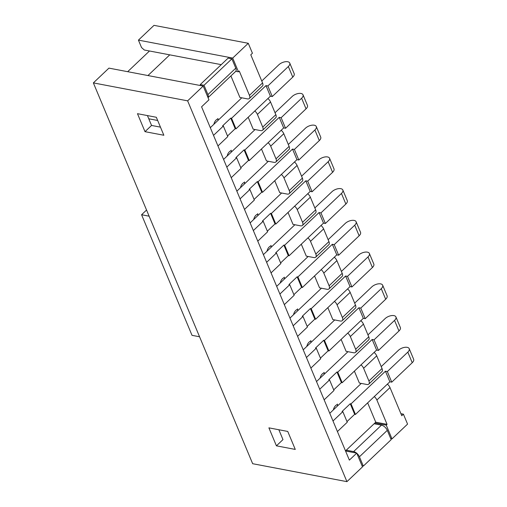 <?xml version="1.0" encoding="UTF-8"?>
<svg xmlns="http://www.w3.org/2000/svg" width="507" height="507" viewBox="0 0 507 507"><rect width="100%" height="100%" fill="white"/><g stroke="black" fill="none" stroke-linecap="round" stroke-linejoin="round"><path stroke-width="0.76" d="M374.103 352.416A5.298 2.769 46.5 0 1 376.72 355.844L382.031 368.538A5.298 2.769 46.5 0 1 381.91 371.663L368.798 384.11A5.298 2.769 -133.5 0 0 368.919 380.979L382.031 368.538M360.997 364.856A5.298 2.769 -133.5 0 1 363.614 368.285L368.919 380.979M230.907 75.936L239.906 97.452L247.448 98.884A5.298 2.769 -133.5 0 0 249.33 98.497A5.298 2.769 -133.5 0 0 249.45 95.373L262.563 82.933L250.788 54.794L252.429 53.235L248.272 43.291L154.001 25.35L138.43 40.123L141.529 47.531L144.299 50.003L221.236 64.649M333.372 409.89A6.623 4.569 -79.2 0 1 337.142 404.599M306.824 346.42A6.623 4.569 -79.2 0 1 310.595 341.135M280.27 282.95A6.623 4.569 -79.2 0 1 284.047 277.665M253.722 219.487A6.623 4.569 -79.2 0 1 257.499 214.195M227.174 156.017A6.623 4.569 -79.2 0 1 230.945 150.725M213.897 124.278A6.623 4.569 -79.2 0 1 217.674 118.993M240.451 187.748A6.623 4.569 -79.2 0 1 244.222 182.463M266.999 251.219A6.623 4.569 -79.2 0 1 270.77 245.933M293.547 314.689A6.623 4.569 -79.2 0 1 297.324 309.397M320.094 378.152A6.623 4.569 -79.2 0 1 323.872 372.867M367.664 402.862L375.75 422.198L345.508 450.894M354.387 371.13L359.381 383.058L366.922 384.496A5.298 2.769 -133.5 0 0 368.798 384.11M341.116 339.392L346.104 351.326L353.645 352.758A5.298 2.769 -133.5 0 0 355.527 352.371A5.298 2.769 -133.5 0 0 355.648 349.247L368.76 336.806A5.298 2.769 46.5 0 1 368.633 339.931L355.527 352.371M327.839 307.66L332.833 319.587L340.368 321.026A5.298 2.769 -133.5 0 0 342.25 320.639A5.298 2.769 -133.5 0 0 342.371 317.515L355.483 305.068A5.298 2.769 46.5 0 1 355.363 308.199L342.25 320.639M314.562 275.928L319.556 287.856L327.097 289.294A5.298 2.769 -133.5 0 0 328.973 288.908A5.298 2.769 -133.5 0 0 329.1 285.777L342.206 273.336A5.298 2.769 46.5 0 1 342.086 276.461L328.973 288.908M301.291 244.19L306.279 256.124L313.82 257.556A5.298 2.769 -133.5 0 0 315.703 257.169A5.298 2.769 -133.5 0 0 315.823 254.045L328.935 241.598A5.298 2.769 46.5 0 1 328.809 244.729L315.703 257.169M288.014 212.458L293.008 224.386L300.55 225.824A5.298 2.769 -133.5 0 0 302.425 225.438A5.298 2.769 -133.5 0 0 302.546 222.307L315.658 209.866A5.298 2.769 46.5 0 1 315.538 212.997L302.425 225.438M274.743 180.72L279.731 192.654L287.273 194.086A5.298 2.769 -133.5 0 0 289.148 193.699A5.298 2.769 -133.5 0 0 289.275 190.575L302.381 178.134A5.298 2.769 46.5 0 1 302.261 181.259L289.148 193.699M261.466 148.988L266.454 160.922L273.995 162.354A5.298 2.769 -133.5 0 0 275.878 161.967A5.298 2.769 -133.5 0 0 275.998 158.843L289.11 146.396A5.298 2.769 46.5 0 1 288.99 149.527L275.878 161.967M248.189 117.256L253.183 129.184L260.725 130.622A5.298 2.769 -133.5 0 0 262.601 130.236A5.298 2.769 -133.5 0 0 262.721 127.105L275.833 114.664A5.298 2.769 46.5 0 1 275.713 117.789L262.601 130.236M360.832 320.684A5.298 2.769 46.5 0 1 363.449 324.112L368.76 336.806M347.72 333.124A5.298 2.769 -133.5 0 1 350.337 336.553L355.648 349.247M347.555 288.946A5.298 2.769 46.5 0 1 350.172 292.374L355.483 305.068M334.443 301.392A5.298 2.769 -133.5 0 1 337.06 304.821L342.371 317.515M334.284 257.214A5.298 2.769 46.5 0 1 336.895 260.642L342.206 273.336M321.172 269.654A5.298 2.769 -133.5 0 1 323.789 273.083L329.1 285.777M321.007 225.482A5.298 2.769 46.5 0 1 323.624 228.911L328.935 241.598M307.895 237.922A5.298 2.769 -133.5 0 1 310.512 241.351L315.823 254.045M307.73 193.744A5.298 2.769 46.5 0 1 310.347 197.172L315.658 209.866M294.618 206.191A5.298 2.769 -133.5 0 1 297.235 209.613L302.546 222.307M294.459 162.012A5.298 2.769 46.5 0 1 297.077 165.44L302.381 178.134M281.347 174.452A5.298 2.769 -133.5 0 1 283.964 177.881L289.275 190.575M281.182 130.28A5.298 2.769 46.5 0 1 283.8 133.702L289.11 146.396M268.07 142.72A5.298 2.769 -133.5 0 1 270.687 146.149L275.998 158.843M267.905 98.542A5.298 2.769 46.5 0 1 270.523 101.97L275.833 114.664M254.799 110.989A5.298 2.769 -133.5 0 1 257.417 114.411L262.721 127.105M262.563 82.933A5.298 2.769 46.5 0 1 262.436 86.057L249.33 98.497M387.38 384.154A5.298 2.769 46.5 0 1 389.997 387.576L401.766 415.715L403.407 414.162L400.917 413.687M375.75 422.198L387.063 424.353L376.885 400.023A5.298 2.769 -133.5 0 0 374.267 396.594M387.063 424.353L386.245 425.126L374.933 422.977M403.407 414.162L407.565 424.106L391.993 438.878L386.245 425.126M249.45 95.373L239.272 71.043L238.455 71.823L232.7 58.071L248.272 43.291M93.364 82.895L252.663 463.709L346.927 481.65L362.499 466.877L356.744 453.125L349.367 460.122L201.577 106.812L208.954 99.816L203.199 86.063L108.935 68.122L93.364 82.895L187.634 100.842L203.199 86.063M346.927 481.65L187.634 100.842M156.333 117.275L137.479 113.682L145.002 131.668L163.856 135.255L156.333 117.275M278.85 429.746L282.976 439.613L276.423 445.837L295.27 449.424L287.748 431.444L268.9 427.851L276.423 445.837M149.489 50.992L127.682 71.69M232.7 58.071L138.43 40.123M391.993 438.878L390.751 438.644M160.459 127.143L151.555 125.444L147.429 115.577M356.744 453.125L345.552 450.996M238.455 71.823L235.768 71.31M151.555 125.444L145.002 131.668M223.359 126.047L227.782 136.624L217.953 145.953L213.523 135.375L223.359 126.047L222.579 125.894L230.774 118.118L231.553 118.27L265.966 85.607L267.854 85.968L272.278 96.545L270.396 96.184L235.977 128.848L235.197 128.696L227.516 135.99M267.854 85.968L288.337 66.525A6.623 3.321 -22.7 0 0 289.738 63.071L294.161 73.648A6.623 3.321 157.3 0 1 292.767 77.102L272.278 96.545M289.738 63.071A6.623 3.321 -22.7 0 0 285.2 61.746A6.623 3.321 -22.7 0 0 278.913 64.731L261.758 81.012M210.31 127.688L241.795 97.807M148.766 118.777A6.623 4.569 100.8 0 0 149.058 118.847L157.677 120.482M217.953 118.467L218.029 120.362M265.966 85.607L270.396 96.184M231.553 118.27L235.977 128.848M230.774 118.118L235.197 128.696M149.115 216.178L199.562 336.768L192.02 335.336L141.58 214.746L149.115 216.178M146.548 210.031L141.58 214.746M147.943 75.549L169.75 54.851M208.022 97.591A5.564 2.909 -133.5 0 0 207.914 94.594L235.774 68.153L231.883 58.85L228.112 58.128L200.252 84.568L200.671 85.582M235.774 68.153A5.564 2.909 46.5 0 1 235.647 71.436L208.041 97.636M231.883 58.85L204.023 85.29L207.914 94.594M204.023 85.29L200.252 84.568M356.548 453.087A5.564 2.909 -133.5 0 0 353.607 451.591L381.467 425.151A5.564 2.909 46.5 0 1 387.285 430.348L359.425 456.788L363.316 466.098L362.074 465.863M359.425 456.788A5.564 2.909 -133.5 0 0 356.827 453.321M346.249 450.191L353.607 451.591M381.467 425.151L374.115 423.751M363.316 466.098L391.176 439.658L387.285 430.348M236.636 157.778L241.059 168.356L231.224 177.691L226.8 167.107L236.636 157.778L235.856 157.633L244.051 149.857L244.83 150.002L279.243 117.339L281.132 117.7L285.555 128.277L283.667 127.916L249.254 160.58L248.474 160.434L240.793 167.722M281.132 117.7L301.614 98.257A6.623 3.321 -22.7 0 0 303.015 94.803L307.438 105.38A6.623 3.321 157.3 0 1 306.038 108.834L285.555 128.277M303.015 94.803A6.623 3.321 -22.7 0 0 298.471 93.478A6.623 3.321 -22.7 0 0 292.19 96.463L275.028 112.744M223.587 159.42L255.065 129.545M231.23 150.199L231.306 152.094M279.243 117.339L283.667 127.916M244.83 150.002L249.254 160.58M244.051 149.857L248.474 160.434M249.907 189.51L254.33 200.088L244.501 209.423L240.077 198.845L249.907 189.51L249.127 189.365L257.322 181.588L258.101 181.734L292.52 149.077L294.402 149.432L298.826 160.009L296.944 159.654L262.525 192.311L261.751 192.166L254.07 199.454M294.402 149.432L314.891 129.995A6.623 3.321 -22.7 0 0 316.286 126.541L320.716 137.118A6.623 3.321 157.3 0 1 319.315 140.572L298.826 160.009M316.286 126.541A6.623 3.321 -22.7 0 0 311.748 125.216A6.623 3.321 -22.7 0 0 305.461 128.195L288.306 144.482M236.858 191.158L268.342 161.277M244.507 181.931L244.577 183.832M292.52 149.077L296.944 159.654M258.101 181.734L262.525 192.311M257.322 181.588L261.751 192.166M263.184 221.248L267.607 231.826L257.771 241.155L253.348 230.577L263.184 221.248L262.404 221.096L270.599 213.32L271.378 213.472L305.791 180.809L307.679 181.17L312.103 191.747L310.221 191.386L275.802 224.05L275.022 223.898L267.341 231.192M307.679 181.17L328.162 161.727A6.623 3.321 -22.7 0 0 329.563 158.273L333.986 168.85A6.623 3.321 157.3 0 1 332.586 172.304L312.103 191.747M329.563 158.273A6.623 3.321 -22.7 0 0 325.025 156.948A6.623 3.321 -22.7 0 0 318.738 159.933L301.583 176.214M250.135 222.89L281.619 193.015M257.778 213.669L257.854 215.564M305.791 180.809L310.221 191.386M271.378 213.472L275.802 224.05M270.599 213.32L275.022 223.898M276.454 252.98L280.884 263.558L271.049 272.893L266.625 262.315L276.454 252.98L275.681 252.835L283.876 245.058L284.649 245.204L319.068 212.541L320.95 212.902L325.38 223.479L323.491 223.118L289.079 255.782L288.299 255.636L280.618 262.924M320.95 212.902L341.439 193.459A6.623 3.321 -22.7 0 0 342.84 190.005L347.263 200.582A6.623 3.321 157.3 0 1 345.863 204.036L325.38 223.479M342.84 190.005A6.623 3.321 -22.7 0 0 338.296 188.68A6.623 3.321 -22.7 0 0 332.009 191.665L314.853 207.946M263.406 254.622L294.89 224.747M271.055 245.401L271.125 247.296M319.068 212.541L323.491 223.118M284.649 245.204L289.079 255.782M283.876 245.058L288.299 255.636M289.731 284.712L294.155 295.296L284.326 304.625L279.902 294.047L289.731 284.712L288.952 284.566L297.146 276.79L297.926 276.936L332.345 244.279L334.227 244.634L338.651 255.211L336.768 254.856L302.349 287.513L301.57 287.368L293.889 294.656M334.227 244.634L354.716 225.197A6.623 3.321 -22.7 0 0 356.11 221.743L360.534 232.32A6.623 3.321 157.3 0 1 359.14 235.774L338.651 255.211M356.11 221.743A6.623 3.321 -22.7 0 0 351.573 220.418A6.623 3.321 -22.7 0 0 345.286 223.403L328.13 239.684M276.683 286.36L308.167 256.479M284.332 277.139L284.402 279.034M332.345 244.279L336.768 254.856M297.926 276.936L302.349 287.513M297.146 276.79L301.57 287.368M303.009 316.45L307.432 327.028L297.596 336.356L293.173 325.779L303.009 316.45L302.229 316.298L310.423 308.522L311.203 308.674L345.616 276.011L347.504 276.372L351.928 286.949L350.039 286.588L315.627 319.252L314.847 319.099L307.166 326.394M347.504 276.372L367.987 256.929A6.623 3.321 -22.7 0 0 369.388 253.475L373.811 264.052A6.623 3.321 157.3 0 1 372.411 267.506L351.928 286.949M369.388 253.475A6.623 3.321 -22.7 0 0 364.844 252.15A6.623 3.321 -22.7 0 0 358.563 255.135L341.407 271.416M289.96 318.092L321.438 288.217M297.603 308.871L297.679 310.766M345.616 276.011L350.039 286.588M311.203 308.674L315.627 319.252M310.423 308.522L314.847 319.099M316.279 348.182L320.709 358.76L310.873 368.095L306.45 357.517L316.279 348.182L315.506 348.036L323.7 340.26L324.474 340.406L358.893 307.743L360.775 308.104L365.205 318.681L363.316 318.326L328.904 350.983L328.124 350.838L320.443 358.126M360.775 308.104L381.264 288.66A6.623 3.321 -22.7 0 0 382.658 285.207L387.088 295.79A6.623 3.321 157.3 0 1 385.688 299.244L365.205 318.681M382.658 285.207A6.623 3.321 -22.7 0 0 378.121 283.882A6.623 3.321 -22.7 0 0 371.834 286.867L354.678 303.148M303.23 349.824L334.715 319.949M310.88 340.603L310.949 342.498M358.893 307.743L363.316 318.326M324.474 340.406L328.904 350.983M323.7 340.26L328.124 350.838M329.556 379.92L333.98 390.498L324.15 399.827L319.721 389.249L329.556 379.92L328.777 379.768L336.971 371.992L337.751 372.138L372.163 339.481L374.052 339.836L378.476 350.419L376.593 350.058L342.174 382.722L341.395 382.57L333.714 389.858M374.052 339.836L394.535 320.399A6.623 3.321 -22.7 0 0 395.935 316.945L400.359 327.522A6.623 3.321 157.3 0 1 398.965 330.976L378.476 350.419M395.935 316.945A6.623 3.321 -22.7 0 0 391.398 315.62A6.623 3.321 -22.7 0 0 385.111 318.605L367.955 334.886M316.507 381.562L347.992 351.681M324.15 372.341L324.227 374.236M372.163 339.481L376.593 350.058M337.751 372.138L342.174 382.722M336.971 371.992L341.395 382.57M342.833 411.652L347.257 422.23L337.421 431.558L332.998 420.981L342.833 411.652L342.054 411.5L350.248 403.724L351.028 403.876L385.44 371.213L387.329 371.574L391.753 382.151L389.864 381.79L355.451 414.453L354.672 414.308L346.991 421.596M387.329 371.574L407.812 352.131A6.623 3.321 -22.7 0 0 409.212 348.677L413.636 359.254A6.623 3.321 157.3 0 1 412.235 362.708L391.753 382.151M409.212 348.677A6.623 3.321 -22.7 0 0 404.668 347.352A6.623 3.321 -22.7 0 0 398.388 350.337L381.226 366.618M329.784 413.294L361.263 383.419M337.428 404.073L337.504 405.968M385.44 371.213L389.864 381.79M351.028 403.876L355.451 414.453M350.248 403.724L354.672 414.308M363.614 368.285L376.72 355.844M350.337 336.553L363.449 324.112M337.06 304.821L350.172 292.374M323.789 273.083L336.895 260.642M310.512 241.351L323.624 228.911M297.235 209.613L310.347 197.172M283.964 177.881L297.077 165.44M270.687 146.149L283.8 133.702M257.417 114.411L270.523 101.97M376.885 400.023L389.997 387.576M288.337 66.525L292.767 77.102M301.614 98.257L306.038 108.834M314.891 129.995L319.315 140.572M328.162 161.727L332.586 172.304M341.439 193.459L345.863 204.036M354.716 225.197L359.14 235.774M367.987 256.929L372.411 267.506M381.264 288.66L385.688 299.244M394.535 320.399L398.965 330.976M407.812 352.131L412.235 362.708"/></g></svg>
